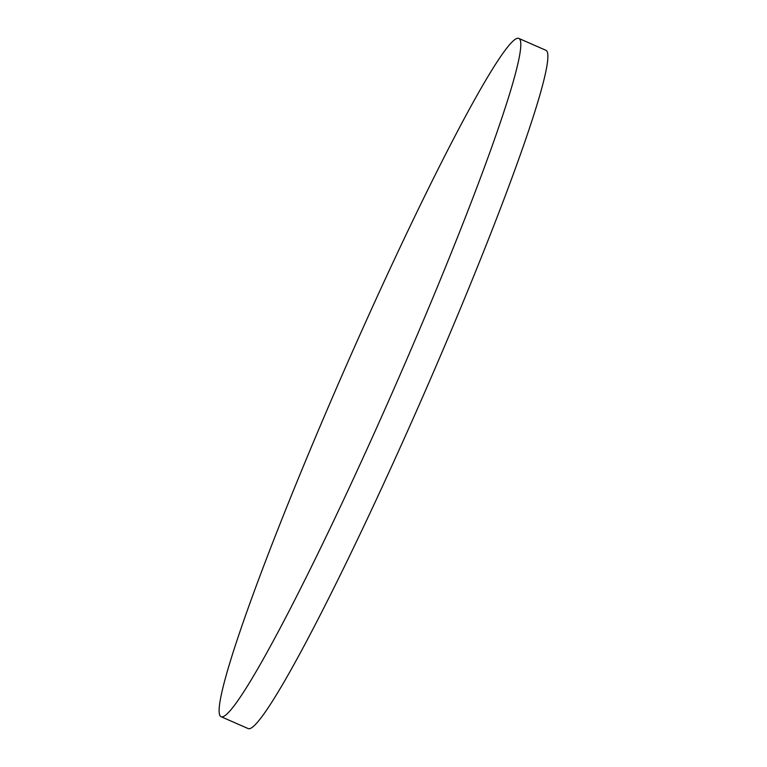 <?xml version="1.0" encoding="UTF-8"?>
<svg xmlns="http://www.w3.org/2000/svg" width="767" height="767" viewBox="0 0 767 767"><rect width="100%" height="100%" fill="white"/><g stroke="black" fill="none" stroke-linecap="round" stroke-linejoin="round"><path stroke-width="1.15" d="M350.394 356.281A370.375 26.481 -66.3 0 0 221.26 716.781A370.375 26.481 -66.3 0 0 389.54 398.85A370.375 26.481 -66.3 0 0 518.665 38.35A370.375 26.481 -66.3 0 0 350.394 356.281M221.26 716.781L248.335 728.65A370.375 26.481 -66.3 0 0 416.606 410.719A370.375 26.481 -66.3 0 0 545.74 50.219L518.665 38.35"/></g></svg>
